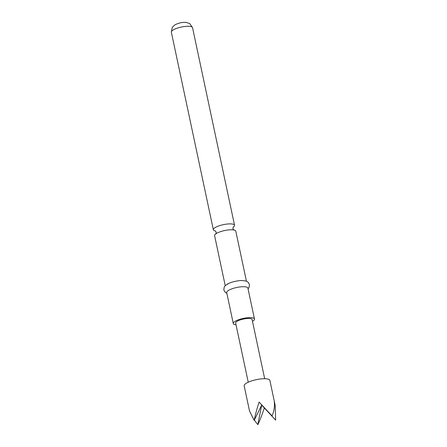 <?xml version="1.0" encoding="UTF-8"?>
<svg xmlns="http://www.w3.org/2000/svg" width="447" height="447" viewBox="0 0 447 447"><rect width="100%" height="100%" fill="white"/><g stroke="black" fill="none" stroke-linecap="round" stroke-linejoin="round"><path stroke-width="0.67" d="M225.232 285.683L214.599 235.664A10.834 2.917 -12 0 1 216.337 233.518A10.834 2.917 -12 0 1 219.795 231.915A10.834 2.917 -12 0 1 229.529 229.842A10.834 2.917 -12 0 1 231.038 229.78A10.834 2.917 -12 0 1 235.798 231.16L246.426 281.174M275.196 405.474L269.865 380.403A13.131 3.531 168 0 0 269.625 379.928A13.131 3.531 168 0 0 255.354 379.883A13.131 3.531 168 0 0 244.174 385.862L249.504 410.933L254.17 420.376L261.691 405.094L275.654 420.119L275.196 405.474L274.296 401.892C274.776 406.954 274.011 411.603 271.988 415.844L261.691 405.094L257.83 424.65C259.914 420.37 262.059 414.861 264.283 408.117M254.326 420.057L257.83 424.65M233.083 227.227A10.834 2.917 168 0 0 234.541 225.26A10.834 2.917 168 0 0 229.786 223.88A10.834 2.917 168 0 0 215.08 227.618A10.834 2.917 168 0 0 213.348 229.764A10.834 2.917 168 0 0 215.476 230.97M252.477 321.326A10.834 2.917 168 0 0 252.739 321.164A10.834 2.917 168 0 0 254.472 319.018L247.895 288.091A10.834 2.917 168 0 0 240.056 286.924A10.834 2.917 168 0 0 228.434 290.444A10.834 2.917 168 0 0 226.702 292.595L233.278 323.522A10.834 2.917 168 0 0 236.033 324.818M254.472 319.018A10.834 2.917 168 0 0 246.632 317.856A10.834 2.917 168 0 0 235.01 321.376A10.834 2.917 168 0 0 233.278 323.522M248.051 288.818L249.063 287.449L249.487 284.515L247.895 282.001L246.191 281.09L242.319 280.52A10.834 2.917 168 0 0 228.719 283.415A10.834 2.917 168 0 0 227.121 284.258M264.68 378.726L252.097 319.521A8.404 2.263 168 0 0 251.94 319.219A8.404 2.263 168 0 0 242.805 319.192A8.404 2.263 168 0 0 235.653 323.019L248.236 382.224M275.654 420.119L259.098 402.071L271.988 415.844M259.098 402.071C256.902 408.843 255.259 414.945 254.17 420.376M171.346 32.162L172.251 27.368L174.794 24.943C180.566 21.814 185.885 22.311 186.483 22.467L189.779 23.652L192.54 27.658A10.834 2.917 168 0 0 184.7 26.496A10.834 2.917 168 0 0 173.078 30.016A10.834 2.917 168 0 0 171.346 32.162L213.348 229.764M233.848 230.076L232.921 228.685L233.205 227.037M215.94 233.882L216.219 232.233L215.292 230.848M192.54 27.658L234.541 225.26M228.719 283.415L225.417 285.499L224.226 287.03L223.796 289.969L225.372 292.483L226.858 293.321"/></g></svg>
